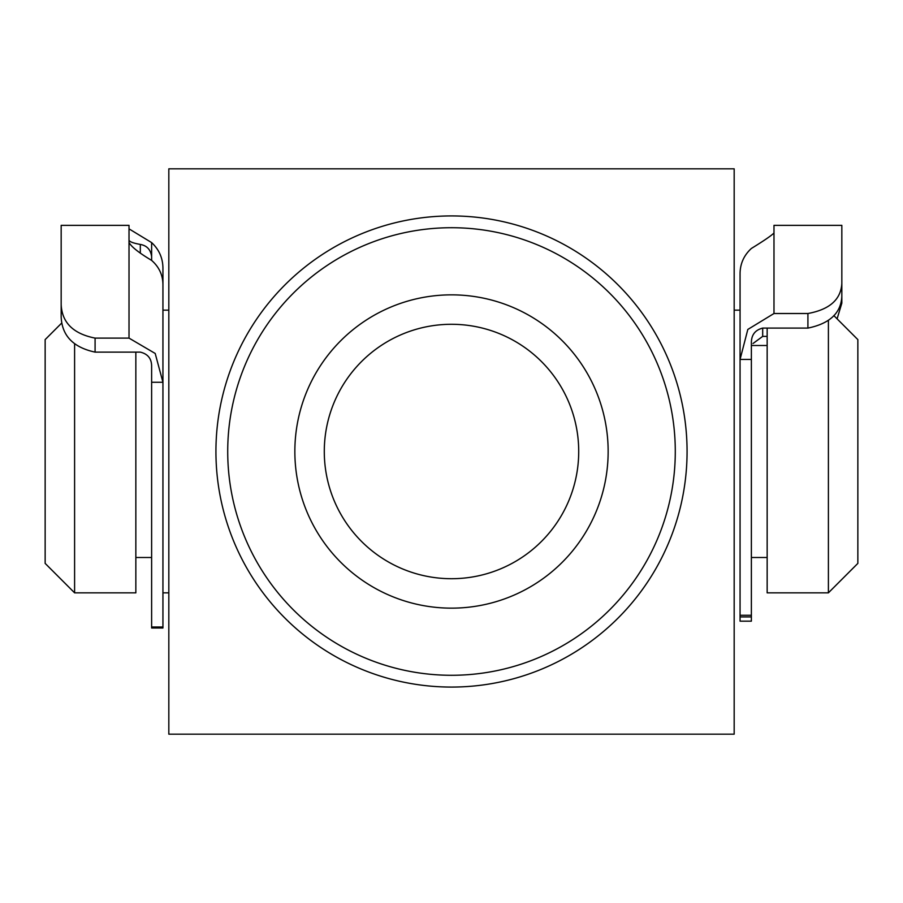 <?xml version="1.0" encoding="UTF-8"?>
<svg xmlns="http://www.w3.org/2000/svg" width="903" height="903" viewBox="0 0 903 903"><rect width="100%" height="100%" fill="white"/><g stroke="black" fill="none" stroke-linecap="round" stroke-linejoin="round"><path stroke-width="1.35" d="M74.599 344.133L74.599 592.842L45.15 563.393L45.15 339.607L61.81 322.947M833.819 315.576L857.85 339.607L857.85 563.393L828.401 592.842L828.401 320.734M767.155 328.094L767.155 592.842L828.401 592.842M129.016 228.854L151.625 242.591C159.007 249.476 162.777 257.919 162.935 267.931L162.935 382.274L155.203 353.468L129.016 338.106L129.016 242.489C131.432 246.88 138.972 252.84 151.625 260.391L151.625 256.587C150.688 249.657 146.929 245.605 140.315 244.431C133.08 243.133 129.31 241.688 129.016 240.063M135.845 352.125L135.845 592.842L74.599 592.842M215.93 451.5A235.57 235.57 0 0 1 451.5 215.93A235.57 235.57 0 0 1 687.07 451.5A235.57 235.57 0 0 1 451.5 687.07A235.57 235.57 0 0 1 215.93 451.5A235.57 235.57 0 0 0 451.5 687.07A235.57 235.57 0 0 0 687.07 451.5M608.148 451.5A156.648 156.648 0 0 1 451.5 608.148A156.648 156.648 0 0 1 294.852 451.5A156.648 156.648 0 0 1 451.5 294.852A156.648 156.648 0 0 1 608.148 451.5M324.29 451.5A127.21 127.21 0 0 0 451.5 578.71A127.21 127.21 0 0 0 578.71 451.5A127.21 127.21 0 0 0 451.5 324.29A127.21 127.21 0 0 0 324.29 451.5M734.173 451.5L734.173 168.827L168.827 168.827L168.827 734.173L734.173 734.173L734.173 451.5M61.167 304.559C61.98 322.619 73.278 333.794 95.086 338.106L95.086 352.125C73.211 347.429 61.901 335.656 61.167 316.806L61.167 225.355L129.016 225.355L129.016 242.489M95.086 352.125L140.315 352.125C148.013 353.987 151.783 358.863 151.625 366.776L151.625 382.274L162.935 382.274L162.935 627.991L151.625 627.991L151.625 382.274M61.167 236.665L61.167 316.806M151.625 260.391C158.996 266.859 162.766 274.862 162.935 284.377L162.935 382.274M95.086 338.106L129.016 338.106M807.914 328.094L807.914 313.51C829.643 309.537 840.953 299.48 841.833 283.361L841.833 296.094C841.167 312.912 829.857 323.579 807.914 328.094L762.685 328.094C754.976 330.058 751.206 335.137 751.375 343.321L751.375 621.162L740.065 621.162L740.065 615.259L751.375 615.259M807.914 313.51L773.984 313.51L747.819 329.448L740.065 359.439L740.065 615.259M751.375 359.439L740.065 359.439L740.065 273.406C740.223 263.552 743.993 255.233 751.375 248.46C764.017 240.683 771.546 235.525 773.984 232.997L773.984 225.355L841.833 225.355L841.833 283.361M837.092 318.849L841.833 303.148L841.833 290.563M767.155 336.39L762.685 336.39L753.023 343.501M841.833 296.094L841.833 303.148M841.833 236.665L841.833 225.355M675.286 451.5A223.786 223.786 0 0 0 451.5 227.714A223.786 223.786 0 0 0 227.714 451.5A223.786 223.786 0 0 0 451.5 675.286A223.786 223.786 0 0 0 675.286 451.5M151.625 242.591L151.625 256.587M140.315 252.614L140.315 244.431M151.625 626.998L162.935 626.998M762.685 328.094L762.685 336.39M773.984 232.997L773.984 313.51M751.375 345.499L767.155 345.499M162.935 310.158L168.827 310.158M734.173 310.158L740.065 310.158M135.845 557.501L151.625 557.501M162.935 592.842L168.827 592.842M751.375 557.501L767.155 557.501M751.375 616.93L740.065 616.93"/></g></svg>
